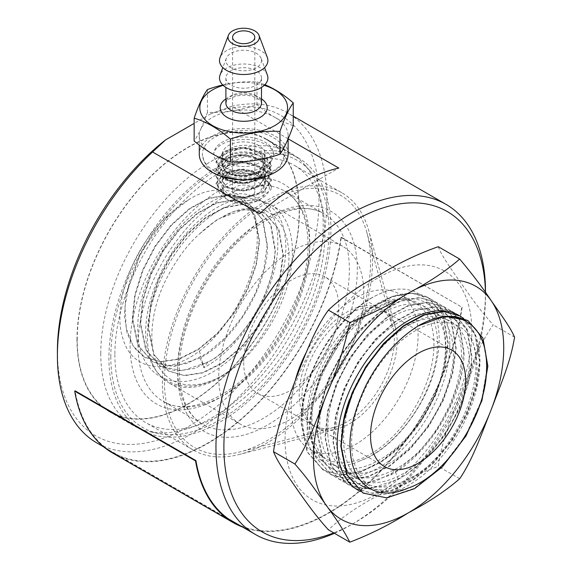 <?xml version="1.0" encoding="UTF-8"?>
<svg xmlns="http://www.w3.org/2000/svg" width="572" height="572" viewBox="0 0 572 572"><rect width="100%" height="100%" fill="white"/><g stroke="black" fill="none" stroke-linecap="round" stroke-linejoin="round"><path stroke-width="0.43" stroke-dasharray="2.86 2.15" d="M288.145 138.832L231.76 106.27L210.889 113.742A184.985 106.8 -60 0 1 318.125 218.096A184.985 106.8 -60 0 1 180.609 430.766A184.985 106.8 -60 0 1 57.4 351.115M210.889 113.742L194.151 123.409M77.22 339.675A156.957 90.619 -60 0 1 145.731 181.717A156.957 90.619 -60 0 1 266.681 139.661A156.957 90.619 -60 0 1 299.192 211.518A156.957 90.619 -60 0 1 230.68 369.476A156.957 90.619 -60 0 1 109.724 411.525A156.957 90.619 -60 0 1 77.22 339.675M141.434 429.837A156.957 90.619 120 0 1 108.93 357.979A156.957 90.619 -60 0 1 177.442 200.021A156.957 90.619 -60 0 1 298.391 157.972A156.957 90.619 -60 0 1 330.902 229.822A156.957 90.619 120 0 1 262.391 387.78A156.957 90.619 120 0 1 141.434 429.837L109.724 411.525M114.872 354.547A148.548 85.764 120 0 0 145.638 422.551A148.548 85.764 120 0 0 260.11 382.754A148.548 85.764 120 0 0 324.953 233.254A148.548 85.764 -60 0 0 294.187 165.251A148.548 85.764 -60 0 0 179.715 205.055A148.548 85.764 -60 0 0 114.872 354.547M341.756 192.714A148.548 85.764 -60 0 0 227.284 232.511A148.548 85.764 -60 0 0 162.441 382.01A148.548 85.764 120 0 0 193.207 450.014A148.548 85.764 120 0 0 239.725 454.368A148.548 85.764 120 0 0 372.522 260.718A148.548 85.764 -60 0 0 368.79 230.823A148.548 85.764 -60 0 0 341.756 192.714L294.187 165.251M233.462 200.822L234.763 198.813C226.869 196.804 222.658 192.957 222.122 187.28C220.163 178.793 225.575 173.895 238.345 172.587C250.007 171.807 266.788 178.321 271.128 185.65L271.014 189.547C260.868 198.677 248.348 202.431 233.462 200.822L234.763 197.683L234.763 198.813M384.47 466.58L315.93 427.012A67.267 38.839 120 0 1 302.002 396.217A67.267 38.839 -60 0 1 331.36 328.521A67.267 38.839 -60 0 1 383.197 310.496A67.267 38.839 -60 0 1 395.438 327.756A67.267 38.839 -60 0 1 397.132 341.291A67.267 38.839 120 0 1 336.994 428.986L239.725 454.368M315.93 427.012A67.267 38.839 120 0 0 336.994 428.986M407.965 488.116C379.386 497.29 361.147 487.88 353.231 459.874C348.455 434.863 354.333 407.521 370.863 377.849C389.146 345.738 418.768 322.622 441.698 322.15C466.452 322.958 478.185 339.982 476.905 373.237C474.789 403.996 455.226 442.192 429.622 464.793C401.315 488.66 377.527 493.357 358.251 478.878C341.341 464.571 338.838 430.301 351.937 396.396C364.457 362.419 391.591 331.302 416.809 321.485C444.33 311.99 461.447 321.035 468.146 348.627C473.323 374.51 461.111 413.492 438.509 442.07C416.28 471.092 385.292 487.566 363.785 481.452C344.315 475.289 334.97 457.886 335.757 429.243C337.051 397.805 355.777 359.087 380.423 336.079C407.764 311.833 430.494 306.778 448.605 320.921C481.402 346.317 447.211 443.25 394.523 469.569C365.429 484.205 344.794 479.658 332.618 455.92C322.308 433.376 328.657 394.887 347.576 363.263C365.279 334.441 385.521 316.645 408.301 309.888C434.87 304.704 449.857 317.203 453.253 347.397C455.412 375.539 440.047 414.5 416.03 440.84C392.321 467.71 361.668 479.987 342.085 470.17C322.036 461.204 314.464 430.809 323.595 396.954C332.089 363.191 356.592 328.435 382.182 313.263C410.274 297.805 429.994 301.551 441.348 324.496C450.815 346.282 443.672 384.119 423.866 415.251C404.533 446.682 373.952 469.09 350.071 468.911C324.374 467.46 311.668 449.849 311.947 416.073C313.056 384.777 331.553 346.067 356.091 322.873C383.326 298.405 406.099 293.057 424.403 306.814C440.354 320.406 441.977 353.939 428.006 387.223C414.628 420.57 386.615 451.201 360.396 460.653C319.877 479.915 290.841 442.385 306.878 387.616C315.043 362.298 324.882 342.993 336.4 329.701C346.939 316.416 358.315 306.013 370.542 298.477C333.276 319.491 299.285 379.808 301.172 423.201L307.157 452.002L323.058 469.969L340.261 474.867L360.231 471.886L381.696 461.125L402.323 443.772L420.763 421.021L435.156 395.188L444.437 368.397L447.833 343.107L442.857 314.907L427.928 297.483L411.525 293.007L392.335 296.389L371.564 307.586L351.637 325.397L334.148 348.262L320.52 374.303L311.833 401.73L309.102 427.777L315 456.399L330.988 474.546L348.355 479.458L368.311 476.412L389.503 465.787L410.081 448.527L428.55 425.797L442.985 399.992L452.309 373.187L455.762 347.683L450.786 319.498L435.857 302.066L419.19 297.583L399.878 301.108L379.315 312.291L359.552 329.994L341.813 353.26L328.149 379.586L319.676 406.692L317.031 432.353L323.008 461.146L338.917 479.114L355.97 484.019L375.926 481.088L397.44 470.356L418.103 453.003L436.336 430.58L450.786 404.854L460.21 377.87L463.692 352.259L458.758 324.16L443.779 306.642L427.198 302.159L407.958 305.627L387.258 316.852L367.41 334.649L349.842 357.679L336.293 383.655L327.663 410.982L324.953 436.929L330.895 465.644L346.846 483.697L358.029 487.866L370.692 488.459L398.284 479.272C436.865 459.016 472.2 399.471 471.614 356.835L466.63 328.614L451.708 311.218L435.256 306.742L416.023 310.153L395.309 321.342L375.425 339.125L357.736 362.312L344.079 388.567L335.542 415.794L332.883 441.512L338.853 470.284L354.776 488.273L371.914 493.178L391.841 490.225L413.37 479.458L434.034 462.076L452.259 439.639L466.63 414.021L476.068 387.029L479.543 361.411L474.631 333.362L459.638 315.794M467.56 320.37L482.532 337.88L487.473 365.98L481.545 400.357L465.587 435.728L441.949 466.673L414.142 488.424L386.343 497.633L362.698 492.849M463.649 318.454L475.925 335.8L479.944 361.64L476.555 386.887L467.338 413.556L452.931 439.46L434.448 462.29L413.949 479.565L392.642 490.318L372.587 493.414L355.169 488.502L339.246 470.499L333.283 441.741L335.986 415.808L344.573 388.567L358.258 362.333L375.983 339.175L395.824 321.485L416.273 310.432L435.492 306.964L452.109 311.447L467.102 329.014L472.014 357.064L468.532 382.682L459.101 409.674L444.73 435.292L426.505 457.729L405.834 475.11L384.312 485.878L364.385 488.831L347.24 483.926L331.324 465.937L325.354 437.158L328.013 411.447L336.55 384.22L350.2 357.965L367.896 334.777L387.78 316.995L408.494 305.805L427.727 302.395L444.179 306.871L459.094 324.267L464.085 352.488C464.664 395.123 429.336 454.668 390.755 474.924L363.163 484.112L350.5 483.519L339.31 479.35L323.366 461.297L317.424 432.582L320.134 406.635L328.764 379.308L342.313 353.332L359.874 330.301L379.729 312.505L400.429 301.28L419.669 297.812L436.25 302.295L451.222 319.812L456.156 347.912L452.681 373.523L443.25 400.507L428.807 426.233L410.574 448.655L389.911 466.008L368.397 476.741L348.434 479.665L331.388 474.767L315.479 456.792L309.495 428.006L312.148 402.338L320.62 375.239L334.284 348.906L352.023 325.64L371.779 307.943L392.349 296.761L411.661 293.236L428.321 297.719L443.257 315.151L448.233 343.336L444.78 368.84L435.456 395.645L421.021 421.45L402.545 444.179L381.967 461.44L360.782 472.064L340.826 475.11L323.459 470.191L307.471 452.052L301.573 423.43C299.32 369.541 349.163 297.447 392.585 289.782A100.901 58.258 120 0 0 370.542 298.477M392.585 289.782C409.559 286.894 422.644 292.707 431.839 307.207C440.397 323.68 441.477 343.944 435.077 368.003C424.674 408.88 391.434 450.264 360.396 460.653M307.121 417.481A89.69 51.78 -60 0 1 346.267 327.22A89.69 51.78 -60 0 1 415.386 303.189A89.69 51.78 -60 0 1 433.962 344.251A89.69 51.78 -60 0 1 394.809 434.513A89.69 51.78 -60 0 1 325.697 458.537A89.69 51.78 -60 0 1 307.121 417.481M325.697 458.537L309.838 449.385A89.69 51.78 120 0 1 291.262 408.329A89.69 51.78 -60 0 1 295.331 380.173M306.714 351.508A89.69 51.78 -60 0 1 399.528 294.037A89.69 51.78 -60 0 1 418.103 335.092A89.69 51.78 120 0 1 378.957 425.353A89.69 51.78 120 0 1 309.838 449.385M485.449 292.485A184.985 106.8 -60 0 1 485.492 296.189L485.492 296.189A184.985 106.8 -60 0 1 354.683 522.751A184.985 106.8 -60 0 1 333.748 532.889M485.492 292.542L485.492 296.189L485.492 292.542M231.76 106.27A190.59 110.038 -60 0 1 287.466 112.827A190.59 110.038 -60 0 1 326.941 200.071M326.941 200.078A190.59 110.038 -60 0 1 243.743 391.877A190.59 110.038 -60 0 1 96.875 442.942M259.602 213.778L338.781 168.061M222.744 155.906A21.579 12.462 180 0 1 228.435 150.071C240.283 140.018 273.294 146.925 271.157 160.753C270.148 165.129 266.659 168.704 260.689 171.471C239.575 179.851 213.885 165.987 222.744 155.906L231.424 149.471L246.289 148.184L259.845 153.132L265.279 162.233L258.959 171.95L247.826 176.054L235.421 176.012L225.761 172.115L222.115 165.866L228.435 157.965C239.761 151.687 262.641 156.564 264.936 167.067L265.279 169.498L258.959 179.222L247.812 183.326L235.407 183.276L225.754 179.372L222.115 173.13L228.435 165.229L239.546 162.498L251.966 163.892L261.626 169.148L265.279 176.769L258.959 186.486L247.883 190.583L235.457 190.555L225.79 186.672L222.115 180.402L228.435 172.494L239.489 169.77L251.959 171.157L261.647 176.433L265.279 184.041L262.641 190.583L255.369 195.667L234.763 197.683M228.435 150.071L239.682 147.326L252.066 148.763L261.69 154.047L265.279 161.604L258.959 171.321L247.748 175.44L235.364 175.375L225.725 171.457L222.115 165.236L228.435 157.336L239.604 154.597L252.002 156.013L261.654 161.283L265.279 168.869L258.959 178.593L247.826 182.697L235.421 182.647L225.761 178.75L222.115 172.501L228.435 164.6C239.761 158.322 262.641 163.199 264.936 173.709L265.279 176.14L258.959 185.857L247.812 189.961L235.407 189.911L225.754 186.007L222.115 179.772L228.435 171.865L239.489 169.14L251.959 170.528L261.647 175.804L265.279 183.405L259.037 193.071L243.922 197.669L228.678 195.059L222.122 187.28M271.157 160.753L261.468 171.986L242.12 176.562L223.623 172.479L216.052 162.427L224.095 152.023L243.636 148.227L263.213 153.789L271.35 165.987L263.27 178.192L243.708 183.791L224.138 180.023L216.044 169.634L223.302 159.724L241.234 155.455L260.453 159.516L270.906 170.22L271.35 173.28L263.27 185.457L243.765 191.055L224.217 187.33L216.052 176.984L224.067 166.574L243.615 162.755L263.213 168.318L271.35 180.523L263.242 192.743L243.643 198.327L224.081 194.523L216.052 184.105L223.609 174.081L242.02 169.984L261.34 174.503L271.128 185.65M260.689 171.471L246.582 175.404L231.603 174.524L220.284 169.305L216.052 161.511L224.088 151.115L243.629 147.311L263.206 152.874L271.35 165.065L263.27 177.277L243.708 182.876L224.145 179.107L216.044 168.719L223.302 158.809L241.234 154.54L260.453 158.601L270.906 169.305L271.35 172.365L263.27 184.549L243.765 190.14L224.217 186.408L216.052 176.069L224.067 165.651L243.622 161.84L263.213 167.41L271.35 179.615L263.234 191.834L243.636 197.412L224.074 193.601L216.052 183.183L224.224 172.837L243.772 169.119L263.277 174.717L271.35 186.901L271.014 189.547M485.492 291.613A190.59 110.038 -60 0 1 350.722 525.039A190.59 110.038 -60 0 1 334.448 533.297M76.977 339.811A157.293 90.812 -60 0 1 145.638 181.517A157.293 90.812 -60 0 1 266.852 139.375A157.293 90.812 -60 0 1 299.428 211.383A157.293 90.812 120 0 1 230.766 369.676A157.293 90.812 120 0 1 109.559 411.819A157.293 90.812 120 0 1 76.977 339.811M167.996 215.437C133.805 245.359 111.454 304.633 122.901 338.495C131.667 370.005 165.794 376.262 199.456 351.129C237.687 321.822 264.328 259.702 255.598 222.844C251.108 203.732 241.227 192.878 225.954 190.276C212.269 189.067 199.685 192.328 188.202 200.071A92.492 53.403 -60 0 0 167.996 215.437L140.819 252.431L125.897 295.424L124.424 315.758L127.191 333.555L134.034 347.662L144.537 357.185L160.324 361.697L178.764 358.951L198.305 349.185L217.296 333.262L234.127 312.577L247.39 288.932L255.97 264.371L259.159 241.041L254.683 215.329L240.991 199.27L225.983 195.181L208.415 198.305L189.411 208.587L171.164 224.946L154.969 246.246L142.478 270.377L134.742 295.159L132.318 318.847L137.802 345.188L152.459 361.761L168.447 366.287L186.887 363.463L206.656 353.475L225.597 337.459L242.285 316.817L255.455 293.207L263.949 268.747L267.081 245.617L262.569 219.805L248.92 203.847L233.648 199.757L215.98 203.01L197.197 213.263L179 229.622L162.991 250.665L150.558 274.589L142.678 299.692L140.24 323.423L145.767 349.849L160.389 366.337L182.189 370.742L207.629 362.326L203.861 367.689C242.957 347.025 278.099 287.68 277.77 244.251C279.422 199.685 245.595 180.159 207.829 203.868C170.056 225.297 136.229 285.407 137.881 329.594C137.244 380.037 180.609 397.89 223.237 364.857C262.012 337.423 291.341 275.697 285.006 236.465C280.637 195.738 241.842 185.8 204.697 216.08C167.246 244.28 139.239 306.764 146.897 346.768C152.588 388.252 192.7 398.956 231.167 369.433C192.921 398.612 153.889 385.085 151.945 341.877C151.094 321.521 155.613 301.079 165.508 280.559C175.969 259.967 187.366 244.358 199.707 233.748A92.492 53.403 -60 0 1 219.913 218.382C232.461 210.718 244.244 207.35 255.284 208.287C267.961 208.573 284.212 220.041 287.687 243.186C295.188 280.173 268.611 340.748 231.167 369.433M100.765 353.539A157.293 90.812 -60 0 1 169.426 195.245A157.293 90.812 -60 0 1 290.633 153.103A157.293 90.812 -60 0 1 304.111 164.171A157.293 90.812 -60 0 1 323.209 225.111A157.293 90.812 -60 0 1 264.135 372.658A157.293 90.812 -60 0 1 149.664 431.681A157.293 90.812 -60 0 1 133.34 425.547A157.293 90.812 -60 0 1 100.765 353.539M110.818 356.892A154.29 89.082 -60 0 1 187.945 191.913A154.29 89.082 -60 0 1 310.281 171.142A154.29 89.082 -60 0 1 329.014 230.916A154.29 89.082 -60 0 1 271.071 375.64A154.29 89.082 -60 0 1 158.787 433.54A154.29 89.082 -60 0 1 110.818 356.892M164.421 380.866A145.746 84.148 -60 0 1 253.739 211.354A145.746 84.148 -60 0 1 366.874 232.532A145.746 84.148 -60 0 1 370.542 261.862A145.746 84.148 120 0 1 240.247 451.859A145.746 84.148 120 0 1 164.421 380.866M334.162 427.348A67.267 38.839 120 0 1 313.098 425.375A67.267 38.839 120 0 1 299.17 394.58A67.267 38.839 -60 0 1 328.528 326.884A67.267 38.839 -60 0 1 380.366 308.866A67.267 38.839 -60 0 1 392.606 326.119A67.267 38.839 -60 0 1 394.301 339.661A67.267 38.839 120 0 1 334.162 427.348L240.247 451.859M243.701 362.555A67.267 38.839 120 0 0 257.629 393.35A67.267 38.839 120 0 0 309.466 375.332A67.267 38.839 120 0 0 338.831 307.636A67.267 38.839 -60 0 0 324.896 276.841A67.267 38.839 -60 0 0 273.058 294.859A67.267 38.839 -60 0 0 243.701 362.555M239.975 423.938A102.581 59.231 120 0 1 218.726 376.977A102.581 59.231 -60 0 1 263.506 273.738A102.581 59.231 -60 0 1 342.557 246.253A102.581 59.231 -60 0 1 363.799 293.214A102.581 59.231 120 0 1 319.026 396.453A102.581 59.231 120 0 1 239.975 423.938L168.626 382.739A102.581 59.231 120 0 0 247.676 355.262A102.581 59.231 120 0 0 292.449 252.023A102.581 59.231 -60 0 0 271.207 205.062A102.581 59.231 -60 0 0 192.156 232.547A102.581 59.231 -60 0 0 147.376 335.785A102.581 59.231 120 0 0 168.626 382.739M199.707 233.748L216.981 219.734L234.52 211.247L250.758 208.959L264.772 212.998L278.45 229.007L282.94 254.769L279.772 278.035L271.3 302.388L258.065 326.09L241.119 346.954L222.129 362.884L202.374 372.737L184.07 375.432L168.318 370.913L153.632 354.282L148.169 327.999L150.636 304.14L158.515 279.093L171.1 254.962L187.387 233.705L205.512 217.567L224.324 207.436L241.913 204.34L256.849 208.422L270.513 224.424L275.01 250.193C275.182 290.075 242.957 343.736 207.629 362.326M188.202 200.071L169.591 214.5L152.617 234.205L138.767 257.507L129.272 282.425L124.975 306.828L126.283 328.635L133.119 345.988L144.923 357.407L160.711 361.926L179.158 359.18L198.698 349.413L217.689 333.497L234.527 312.812L247.783 289.16L256.363 264.6L259.552 241.27L255.033 215.451L241.391 199.499L226.119 195.402L208.451 198.663L189.668 208.916L171.471 225.275L155.462 246.317L143.029 270.241L135.149 295.345L132.711 319.076L138.238 345.502L152.86 361.99L174.66 366.387L200.093 357.979C235.428 339.389 267.653 285.728 267.481 245.846L262.984 220.077L249.313 204.075L234.384 199.993L216.795 203.089L197.983 213.213L179.858 229.358L163.571 250.615L150.987 274.739L143.107 299.792L140.64 323.652L146.096 349.935L160.789 366.566L176.534 371.078L194.845 368.389L214.6 358.537L233.583 342.607L250.529 321.743L263.771 298.041L272.236 273.681L275.411 250.422L270.913 224.653L257.243 208.651L242.006 204.561L224.317 207.815L205.291 218.232L187.094 234.684L171.15 255.748L158.716 279.787L150.965 304.676L148.57 328.228L154.075 354.619L168.711 371.142L184.735 375.668L203.146 372.844L222.672 363.02L241.606 347.09L258.358 326.469L271.528 302.974L280.158 278.299L283.333 254.998L278.807 229.15L265.172 213.227L244.366 209.402L219.913 218.382M199.456 351.129L203.861 367.689L200.093 357.979M330.816 467.975A95.295 55.019 -60 0 1 311.082 424.345A95.295 55.019 -60 0 1 352.681 328.442A95.295 55.019 -60 0 1 426.119 302.91A95.295 55.019 -60 0 1 445.853 346.539A95.295 55.019 -60 0 1 404.254 442.442A95.295 55.019 -60 0 1 330.816 467.975L360.946 485.363A95.295 55.019 -60 0 1 341.205 441.741A95.295 55.019 -60 0 1 343.865 418.554M349.563 399.392A95.295 55.019 -60 0 1 456.241 320.306A95.295 55.019 -60 0 1 475.976 363.928A95.295 55.019 -60 0 1 440.047 453.489A95.295 55.019 -60 0 1 370.57 489.024M438.274 246.704C442.084 257.822 460.817 282.468 468.547 293.779C475.832 304.311 484.048 314.664 493.2 324.839C484.105 337.723 475.911 353.853 468.618 373.23C460.889 394.315 442.013 435.528 438.274 466.402C417.317 473.738 397.44 483.354 378.65 495.245C357.986 506.12 341.248 517.639 328.421 529.822M514.6 337.194L493.2 324.839M459.673 478.757L438.274 466.402M459.352 315.63A100.901 58.258 -60 0 1 479.944 361.64A100.901 58.258 -60 0 1 437.358 461.618A100.901 58.258 -60 0 1 360.446 491.434M449.814 344.251A100.901 58.258 120 0 0 428.921 298.055A100.901 58.258 120 0 0 351.165 325.089A100.901 58.258 120 0 0 307.121 426.633A100.901 58.258 120 0 0 328.013 472.822A100.901 58.258 120 0 0 405.77 445.795A100.901 58.258 120 0 0 449.814 344.251M264.25 85.35A43.872 25.325 0 0 0 223.151 85.35M222.758 84.978A104.89 82.725 -24.9 0 1 256.971 81.91A104.89 60.56 60 0 1 264.9 84.706M293.243 125.64A117.16 67.639 60 0 1 275.111 117.489A44.423 25.647 180 0 1 288.124 135.621A44.423 25.647 180 0 1 286.608 142.264A44.423 25.647 180 0 1 255.198 160.396A44.423 25.647 180 0 1 212.283 153.761A44.423 25.647 180 0 1 199.278 135.621A44.423 25.647 180 0 1 200.786 128.986A117.16 24.76 -81.2 0 1 194.151 140.969M207.429 112.362A117.16 24.76 -81.2 0 1 200.786 128.986A44.423 25.647 180 0 1 232.203 110.854A117.16 92.399 -24.9 0 1 207.429 112.362L207.429 89.575M275.111 117.489A117.16 67.639 60 0 1 256.971 104.697A117.16 92.399 -24.9 0 1 232.203 110.854A44.423 25.647 180 0 1 275.111 117.489M288.124 154.233A44.423 25.647 180 0 0 275.111 136.093A44.423 25.647 0 0 0 226.698 130.538A44.423 25.647 0 0 0 199.278 154.233M214.5 171.085A41.291 23.838 180 0 1 202.409 154.233A41.291 23.838 180 0 1 227.899 132.203A41.291 23.838 180 0 1 272.894 137.373A41.291 23.838 180 0 1 284.992 154.233A41.291 23.838 180 0 1 259.502 176.255A41.291 23.838 180 0 1 214.5 171.085M222.558 166.438A29.901 17.26 180 0 1 213.799 154.233A29.901 17.26 180 0 1 232.253 138.281A29.901 17.26 180 0 1 264.843 142.02A29.901 17.26 180 0 1 273.602 154.233A29.901 17.26 180 0 1 255.141 170.177A29.901 17.26 180 0 1 222.558 166.438M222.344 154.233A21.357 12.334 0 0 1 235.528 142.836A21.357 12.334 0 0 1 258.801 145.51A21.357 12.334 180 0 1 265.058 154.233A21.357 12.334 180 0 1 251.873 165.623A21.357 12.334 180 0 1 228.593 162.948A21.357 12.334 0 0 1 222.344 154.233L222.344 164.228A21.357 12.334 0 0 0 228.593 172.944A21.357 12.334 180 0 0 251.873 175.618A21.357 12.334 180 0 0 265.058 164.228A21.357 12.334 180 0 0 258.801 155.505L258.801 155.505A21.357 12.334 0 0 0 228.593 155.505A21.357 12.334 0 0 0 222.344 164.228M269.326 167.718A25.626 14.793 180 0 0 261.819 157.25L258.801 155.505L261.819 157.25A25.626 14.793 0 0 0 225.575 157.25A25.626 14.793 0 0 0 218.068 167.718A25.626 14.793 0 0 0 225.575 178.178A25.626 14.793 180 0 0 253.503 181.388A25.626 14.793 180 0 0 269.326 167.718L269.326 187.945A25.626 14.793 180 0 1 261.819 198.405A25.626 14.793 180 0 1 225.575 198.405L225.575 198.405A25.626 14.793 0 0 1 218.068 187.945A25.626 14.793 0 0 1 233.891 174.274A25.626 14.793 0 0 1 261.819 177.484A25.626 14.793 180 0 1 269.326 187.945M258.801 200.15A21.357 12.334 180 0 0 258.801 182.711A21.357 12.334 0 0 0 228.593 182.711A21.357 12.334 0 0 0 228.593 200.15L225.575 198.405L228.593 200.15A21.357 12.334 180 0 0 258.801 200.15L261.819 198.405M251.551 195.967A11.104 6.414 180 0 1 239.446 197.354A11.104 6.414 180 0 1 232.589 191.434A11.104 6.414 180 0 1 235.843 186.901A11.104 6.414 180 0 1 247.948 185.507A11.104 6.414 180 0 1 254.805 191.434A11.104 6.414 180 0 1 251.551 195.967M267.353 57.565A24.203 13.978 180 0 0 260.811 50.643A24.203 13.978 0 0 0 236.872 47.119A24.203 13.978 0 0 0 220.041 57.565M261.089 58.344A17.796 10.275 180 0 0 256.285 53.26A17.796 10.275 0 0 0 238.681 50.665A17.796 10.275 0 0 0 226.305 58.344A17.796 10.275 0 0 0 231.109 67.796A17.796 10.275 180 0 0 252.223 69.548A17.796 10.275 180 0 0 261.089 58.344L264.571 67.603M267.353 75.004A24.203 13.978 180 0 0 260.811 68.082A24.203 13.978 0 0 0 236.872 64.557A24.203 13.978 0 0 0 220.041 75.004M261.497 77.964A17.796 10.275 180 0 0 256.285 70.699A17.796 10.275 0 0 0 236.887 68.476A17.796 10.275 0 0 0 225.897 77.964A17.796 10.275 0 0 0 231.109 85.228A17.796 10.275 180 0 0 250.507 87.459A17.796 10.275 180 0 0 261.497 77.964L261.497 87.437M256.971 81.91L256.971 104.697M112.305 452.824A191.434 110.525 120 0 0 248.727 412.605A191.434 110.525 120 0 0 341.334 237.216L340.941 237.359A190.876 110.203 -60 0 1 248.613 412.24A190.876 110.203 -60 0 1 112.591 452.338A190.876 110.203 -60 0 1 75.104 390.84M341.334 237.216L461.754 307.114A190.876 110.203 -60 0 1 372.901 478.664A190.876 110.203 -60 0 1 238.717 524.831M242.507 527.019A191.434 110.525 120 0 0 462.147 306.971M340.941 237.359L461.754 307.114M398.284 479.272L394.523 469.569L390.755 474.924M264.936 173.709L270.906 170.22L270.906 169.305L264.936 167.067M309.738 242.049A127.027 73.338 120 0 0 219.913 190.19A127.027 73.338 120 0 0 130.094 345.76A127.027 73.338 120 0 0 219.913 397.619A127.027 73.338 120 0 0 309.738 242.049M309.738 246.625A121.421 70.099 120 0 0 284.584 191.041A121.421 70.099 120 0 0 191.019 223.566A121.421 70.099 120 0 0 138.024 345.76A121.421 70.099 120 0 0 163.17 401.344A121.421 70.099 120 0 0 256.735 368.811A121.421 70.099 120 0 0 309.738 246.625M177.663 368.647A121.421 70.099 120 0 0 202.81 424.231A121.421 70.099 120 0 0 296.375 391.698A121.421 70.099 120 0 0 349.37 269.505A121.421 70.099 120 0 0 324.224 213.921A121.421 70.099 120 0 0 230.659 246.453A121.421 70.099 120 0 0 177.663 368.647M357.3 269.505A127.027 73.338 120 0 0 267.481 217.646A127.027 73.338 120 0 0 177.663 373.223A127.027 73.338 120 0 0 267.481 425.082A127.027 73.338 120 0 0 357.3 269.505M471.879 331.51A132.103 76.269 120 0 0 378.464 277.584A132.103 76.269 120 0 0 285.056 439.375A132.103 76.269 120 0 0 378.464 493.3A132.103 76.269 120 0 0 471.879 331.51M261.497 98.87A23.495 13.564 0 0 0 260.31 98.134A23.495 13.564 0 0 0 225.897 98.87M256.285 95.81A17.796 10.275 0 0 0 236.887 93.586A17.796 10.275 0 0 0 225.897 103.074C227.206 101.702 223.545 100.572 235.814 96.139C244.208 94.444 251.423 95.209 257.464 98.42C261.225 101.551 262.569 103.103 261.497 103.074A17.796 10.275 0 0 0 256.285 95.81M298.391 157.972L266.681 139.661M193.207 450.014L145.638 422.551M395.438 327.756L368.79 230.823M451.737 350.071L383.197 310.496M354.776 488.273L355.169 488.502M346.846 483.697L347.24 483.926M330.988 474.546L331.388 474.774M323.058 469.962L323.459 470.191M338.917 479.121L339.31 479.35M451.708 311.218L452.109 311.447M443.779 306.642L444.179 306.871M435.857 302.066L436.25 302.295M427.928 297.483L428.321 297.712M415.386 303.189L399.528 294.037M293.243 116.166L287.466 112.827M265.279 183.405L265.279 184.034M265.279 176.14L265.279 176.769M265.279 168.869L265.279 169.498M265.279 161.604L265.279 162.233M222.115 179.772L222.115 180.402M222.115 172.501L222.115 173.13M222.115 165.236L222.115 165.866M271.307 187.401L271.307 186.894M271.314 173.287L271.314 172.372M216.073 176.991L216.073 176.076M271.35 180.53L271.35 179.615M216.073 184.091L216.073 183.176M216.052 161.511L216.052 162.427M271.35 165.065L271.35 165.98M216.052 168.711L216.052 169.627M228.378 518.861L103.768 446.925M354.683 522.751L350.722 525.039M290.633 153.103L266.852 139.375M310.281 171.142L304.111 164.171M158.787 433.54L149.664 431.681M133.34 425.547L109.559 411.819M308.093 244.337C307.486 217.603 299.656 199.835 284.584 191.041L324.224 213.921C301.101 198.949 256.606 216.33 223.673 257.836C196.625 290.662 178.972 335.971 179.301 370.935C179.908 397.669 187.745 415.429 202.81 424.231L163.17 401.344C186.293 416.316 230.788 398.941 263.721 357.436C290.776 324.603 308.422 279.293 308.093 244.337M392.606 326.119L366.874 232.532M313.098 425.375L257.629 393.35M380.366 308.866L324.896 276.841M342.557 246.253L271.207 205.062M241.391 199.499L240.991 199.27M249.313 204.075L248.92 203.847M257.243 208.651L256.849 208.422M265.172 213.227L264.772 212.998M144.93 357.414L144.537 357.185M152.86 361.99L152.459 361.761M160.789 366.566L160.389 366.337M168.711 371.142L168.318 370.913M456.241 320.306L426.119 302.91M459.044 315.451L428.921 298.055M358.143 490.218L328.013 472.822M199.278 135.621L199.278 145.059M288.124 135.621L288.124 138.882M265.058 154.233L265.058 164.228M228.593 155.505L225.575 157.25M218.068 167.718L218.068 187.945M232.589 37.273L232.589 191.434M254.805 37.273L254.805 191.434M226.305 58.344L222.823 67.603M225.897 77.964L225.897 87.437M273.602 154.233C273.409 153.382 274.546 150.293 266.023 144.63C256.027 139.353 244.366 138.102 231.052 140.869C221.314 142.8 213.285 149.728 213.799 154.233M220.878 176.233L215.68 173.695C208.308 170.284 203.882 163.799 202.409 154.233M266.516 176.233L269.205 175.032L280.201 166.724L284.992 154.233M112.591 452.338L233.405 522.093"/><path stroke-width="0.86" d="M103.768 446.925L96.875 442.942A190.59 110.038 -60 0 1 57.4 355.691L57.4 351.115A184.985 106.8 -60 0 1 165.522 139.94L152.581 151.988L259.602 213.778A190.59 110.038 -60 0 1 338.781 168.061L288.145 138.832M194.151 123.409L165.522 139.94M465.672 380.866A67.267 38.839 -60 0 1 436.307 448.562A67.267 38.839 -60 0 1 384.47 466.58A67.267 38.839 -60 0 1 370.542 435.785A67.267 38.839 -60 0 1 399.899 368.089A67.267 38.839 -60 0 1 451.737 350.071A67.267 38.839 -60 0 1 465.672 380.866M418.103 325.94C397.025 339.339 379.722 359.009 366.187 384.942C353.46 412.083 348.226 434.641 350.486 452.616C352.824 485.9 378.307 501.737 407.965 488.116C443.486 476.726 482.21 422.493 486.15 376.919C488.159 353.124 483.483 335.993 472.136 325.539C461.711 317.46 451.051 314.7 440.154 317.245A100.901 58.258 120 0 0 418.103 325.94L444.909 316.159L467.96 320.599L455.083 316.387L440.154 317.245M363.098 493.078L347.132 474.996L341.205 446.317L343.936 420.277L352.617 392.857L366.323 366.702L383.819 343.858L403.739 326.076L424.503 314.907L443.722 311.554L460.031 316.023L443.021 311.311L423.802 314.786L403.353 325.84L383.519 343.522L365.794 366.681L352.102 392.921L343.515 420.155L340.812 446.088L346.739 474.767L363.098 493.078L386.743 497.862L414.543 488.652L442.342 466.902L465.987 435.957L481.946 400.586L487.866 366.209L482.932 338.109L467.96 320.599M460.031 316.023L463.649 318.454M295.331 380.173A89.69 51.78 -60 0 1 306.714 351.508M333.748 532.889A184.985 106.8 -60 0 1 223.881 447.232A184.985 106.8 -60 0 1 353.067 221.614A184.985 106.8 -60 0 1 485.449 292.485M485.492 291.613L485.492 292.542L485.492 291.613A190.59 110.038 -60 0 0 446.017 204.361L293.243 116.166M334.448 533.297A190.59 110.038 -60 0 1 255.427 534.484A190.59 110.038 -60 0 1 215.951 447.232A190.59 110.038 -60 0 1 299.149 255.427A190.59 110.038 -60 0 1 446.017 204.361M57.4 355.691L57.4 355.691A190.59 110.038 -60 0 1 152.581 151.988M343.865 418.554A95.295 55.019 -60 0 1 349.563 399.392M370.57 489.024A95.295 55.019 -60 0 1 360.946 485.363M328.421 310.124C341.134 298.019 357.786 286.551 378.385 275.697C397.218 263.771 417.181 254.104 438.274 246.704L459.673 259.059C445.974 270.985 428.95 282.289 408.594 292.986C390.011 304.769 370.42 314.6 349.828 322.479L328.421 310.124C311.225 333.219 297.061 377.155 288.603 397.819C280.938 416.981 275.904 434.934 273.502 451.68L294.902 464.035C307.286 478.192 311.947 485.113 326.204 505.326C336.214 518.732 344.087 531.016 349.828 542.177C370.477 534.269 390.068 524.438 408.594 512.684C429 501.951 446.031 490.647 459.673 478.757C473.08 459.244 482.525 431.259 490.976 410.196C504.99 373.788 510.388 360.989 514.6 337.194C510.396 327.756 505.055 320.449 490.976 300.343C482.925 288.066 472.493 274.303 459.673 259.059M349.828 322.479C344.015 348.655 336.143 372.987 326.204 395.474C312.005 431.774 307.314 444.98 294.902 464.035M349.828 542.177L328.421 529.822C311.125 510.91 297.147 489.017 288.674 477.27C280.988 466.509 275.933 457.979 273.502 451.68M360.446 491.434A100.901 58.258 -60 0 1 358.143 490.218A100.901 58.258 -60 0 1 337.244 444.029A100.901 58.258 -60 0 1 381.288 342.485A100.901 58.258 -60 0 1 459.044 315.451A100.901 58.258 -60 0 1 459.352 315.63M223.151 85.35A43.872 25.325 0 0 0 212.677 89.818A43.872 25.325 0 0 0 212.677 125.64A43.872 25.325 0 0 0 274.717 125.64A43.872 25.325 0 0 0 264.25 85.35M264.9 84.706A104.89 60.56 60 0 1 293.243 102.853A104.89 22.165 98.8 0 0 279.973 131.46A104.89 82.725 155.1 0 0 230.423 139.125A104.89 60.56 -120 0 0 194.151 118.182A104.89 22.165 -81.2 0 1 207.429 89.575A104.89 82.725 -24.9 0 1 222.758 84.978M230.423 139.125L230.423 161.912A117.16 92.399 155.1 0 0 255.198 160.396A117.16 92.399 155.1 0 0 279.973 154.247A117.16 24.76 98.8 0 0 286.608 142.264A117.16 24.76 98.8 0 0 293.243 125.64L293.243 102.853M279.973 131.46L279.973 154.247M194.151 118.182L194.151 140.969A117.16 67.639 -120 0 0 212.283 153.761A117.16 67.639 -120 0 0 230.423 161.912M199.278 145.059L199.278 154.233A44.423 25.647 0 0 0 212.283 172.365A44.423 25.647 180 0 0 260.696 177.928A44.423 25.647 180 0 0 288.124 154.233L288.124 138.882M251.551 41.806A11.104 6.414 180 0 1 239.446 43.2A11.104 6.414 180 0 1 232.589 37.273A11.104 6.414 180 0 1 235.843 32.74A11.104 6.414 180 0 1 247.948 31.353A11.104 6.414 180 0 1 254.805 37.273A11.104 6.414 180 0 1 251.551 41.806M259.002 35.357A15.666 9.045 180 0 0 254.776 30.881A15.666 9.045 0 0 0 239.282 28.6A15.666 9.045 0 0 0 228.392 35.357A15.666 9.045 0 0 0 232.625 43.672A15.666 9.045 180 0 0 251.201 45.217A15.666 9.045 180 0 0 259.002 35.357L267.353 57.565A24.203 13.978 180 0 1 255.291 72.794A24.203 13.978 180 0 1 226.583 70.406A24.203 13.978 0 0 1 220.041 57.565L228.392 35.357M222.823 67.603L220.041 75.004A24.203 13.978 0 0 0 226.583 87.845A24.203 13.978 180 0 0 255.291 90.233A24.203 13.978 180 0 0 267.353 75.004L264.571 67.603M238.717 524.831A190.876 110.203 -60 0 1 233.405 522.093A190.876 110.203 -60 0 1 195.924 460.589L75.104 390.84L74.718 391.141A191.434 110.525 120 0 0 112.305 452.824L233.126 522.579A191.434 110.525 120 0 0 242.507 527.019M74.718 391.141L195.531 460.896A191.434 110.525 120 0 0 233.126 522.579M195.924 460.589L195.531 460.896M490.976 410.196A134.534 77.678 120 0 0 490.976 300.343A134.534 77.678 120 0 0 408.594 292.986A134.534 77.678 120 0 0 326.204 395.474A134.534 77.678 120 0 0 326.204 505.326A134.534 77.678 120 0 0 408.594 512.684A134.534 77.678 120 0 0 490.976 410.196M225.897 98.87A23.495 13.564 0 0 0 227.084 117.317A23.495 13.564 0 0 0 259.681 117.668A23.495 13.564 0 0 0 261.497 98.87M225.897 87.437L225.897 103.074A17.796 10.275 0 0 0 231.109 110.346A17.796 10.275 0 0 0 250.507 112.57A17.796 10.275 0 0 0 261.497 103.074L261.497 87.437M255.427 534.484L228.378 518.861M220.878 176.233L243.701 180.473L266.516 176.233"/></g></svg>
